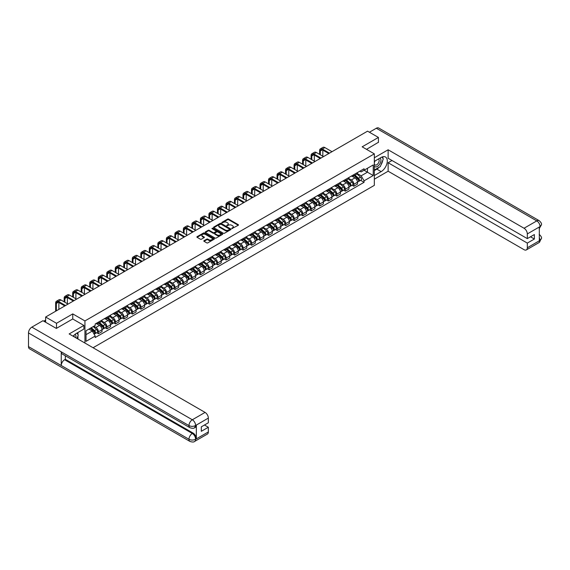 <?xml version="1.0" encoding="UTF-8"?>
<svg xmlns="http://www.w3.org/2000/svg" width="570" height="570" viewBox="0 0 570 570"><rect width="100%" height="100%" fill="white"/><g stroke="black" fill="none" stroke-linecap="round" stroke-linejoin="round"><path stroke-width="0.85" d="M231.833 228.577L238.274 225.292A0.755 0.435 0 0 0 238.274 224.673L228.627 219.101A0.755 0.435 0 0 0 227.558 219.101L221.865 222.393L221.865 222.82L223.355 222.4A2.422 1.397 0 0 1 226.782 222.4L227.587 222.863A2.422 1.397 0 0 1 228.292 223.853A2.422 1.397 0 0 1 227.587 224.844L226.846 225.699L228.335 225.271A2.422 1.397 0 0 1 231.762 225.271L232.567 225.734A2.422 1.397 0 0 1 233.28 226.725A2.422 1.397 0 0 1 232.567 227.715L231.833 228.577L231.833 228.143M204.039 240.69A0.755 0.435 0 0 0 204.039 241.31L206.746 242.877A0.755 0.435 0 0 0 207.815 242.877L214.135 239.222A0.755 0.435 0 0 0 214.135 238.602L204.495 233.037A0.755 0.435 0 0 0 203.419 233.037L197.099 236.685A0.755 0.435 0 0 0 197.099 237.305L200.369 239.193A0.755 0.435 0 0 0 201.438 239.193L204.145 237.633A0.755 0.435 0 0 0 204.145 237.013L202.521 236.08A2.023 1.168 0 0 1 201.93 235.246A2.023 1.168 0 0 1 203.184 234.17A2.023 1.168 0 0 1 205.392 234.42L211.741 238.089A2.023 1.168 0 0 1 212.332 238.916A2.023 1.168 0 0 1 211.085 239.998A2.023 1.168 0 0 1 208.877 239.742L207.815 239.129A0.755 0.435 0 0 0 206.746 239.129L204.039 240.69L204.039 241.31M84.937 320.931L72.768 313.899L56.501 323.29L45.636 317.02L367.557 131.164L378.423 137.434L362.157 146.825L374.326 153.85L84.937 320.931L84.937 343.047M223.404 233.251A0.755 0.435 0 0 0 224.48 233.251L230.8 229.603A0.755 0.435 0 0 0 230.8 228.983L221.153 223.419A0.755 0.435 0 0 0 220.084 223.419L213.764 227.067A0.755 0.435 0 0 0 213.764 227.686L223.404 233.251M212.126 228.691L212.667 228.762L212.667 228.135L222.471 233.793A0.755 0.435 0 0 1 222.471 234.412L216.144 238.061A0.755 0.435 0 0 1 215.075 238.061L205.428 232.496L205.428 231.876A0.755 0.435 0 0 0 205.428 232.496M205.428 231.876L208.136 230.316A0.755 0.435 0 0 1 209.211 230.316L213.116 232.574A0.755 0.435 0 0 0 214.192 232.574L215.987 231.534A0.755 0.435 0 0 0 215.987 230.921L211.912 228.57L212.667 228.135M93.067 347.743L374.326 185.364L374.326 153.85M56.501 323.29L56.501 328.334M45.636 317.02L45.636 322.25M378.423 142.479L378.423 137.434M353.856 174.648A3.548 2.052 60 0 1 353.122 176.244L356.727 174.163A3.548 2.052 -120 0 0 357.461 172.567M348.747 178.474L351.348 179.977A3.548 2.052 60 0 1 353.856 184.324L357.461 182.243A3.548 2.052 -120 0 0 354.953 177.897L352.374 176.408M357.461 182.243L357.461 184.167L353.856 186.248L352.132 185.25M353.122 176.244A3.548 2.052 60 0 1 351.377 176.08M353.856 184.324L353.856 186.248M345.342 179.564A3.548 2.052 60 0 1 344.608 181.16L348.213 179.08A3.548 2.052 -120 0 0 348.947 177.484M343.617 190.166L345.342 191.164L348.947 189.083L348.947 187.16A3.548 2.052 -120 0 0 346.432 182.813L343.86 181.324M344.608 181.16A3.548 2.052 60 0 1 342.862 180.996M340.233 183.39L342.834 184.894A3.548 2.052 60 0 1 345.342 189.24L345.342 191.164M336.827 184.481A3.548 2.052 60 0 1 336.093 186.077L339.699 183.996A3.548 2.052 -120 0 0 340.433 182.4M335.103 195.083L336.827 196.08L340.433 193.999L340.433 192.076A3.548 2.052 -120 0 0 337.917 187.73L335.345 186.24M336.093 186.077A3.548 2.052 60 0 1 334.348 185.913M331.719 188.307L334.319 189.81A3.548 2.052 60 0 1 336.827 194.156L336.827 196.08M328.313 189.397A3.548 2.052 60 0 1 327.579 190.993L331.184 188.912A3.548 2.052 -120 0 0 331.918 187.316M326.589 199.999L328.313 200.996L331.918 198.916L331.918 196.992A3.548 2.052 -120 0 0 329.403 192.646L326.831 191.157M327.579 190.993A3.548 2.052 60 0 1 325.833 190.829M323.204 193.223L325.805 194.726A3.548 2.052 60 0 1 328.313 199.072L328.313 200.996M319.798 194.313A3.548 2.052 60 0 1 319.065 195.909L322.67 193.829A3.548 2.052 -120 0 0 323.404 192.233M318.074 204.915L319.798 205.912L323.404 203.832L323.404 201.908A3.548 2.052 -120 0 0 320.889 197.562L318.309 196.073M319.065 195.909A3.548 2.052 60 0 1 317.319 195.745M314.69 198.139L317.291 199.635A3.548 2.052 60 0 1 319.798 203.989L319.798 205.912M311.284 199.229A3.548 2.052 60 0 1 310.55 200.825L314.148 198.745A3.548 2.052 -120 0 0 314.889 197.149M309.56 209.831L311.284 210.829L314.889 208.748L314.889 206.825A3.548 2.052 -120 0 0 312.374 202.478L309.795 200.989M310.55 200.825A3.548 2.052 60 0 1 308.805 200.661M306.176 203.055L308.776 204.552A3.548 2.052 60 0 1 311.284 208.905L311.284 210.829M302.77 204.145A3.548 2.052 60 0 1 302.036 205.742L305.634 203.661A3.548 2.052 -120 0 0 306.375 202.065M301.046 214.748L302.77 215.738L306.375 213.665L306.375 211.741A3.548 2.052 -120 0 0 303.86 207.387L301.281 205.905M302.036 205.742A3.548 2.052 60 0 1 300.29 205.578M297.661 207.972L300.262 209.468A3.548 2.052 60 0 1 302.77 213.821L302.77 215.738M294.255 209.062A3.548 2.052 60 0 1 293.522 210.658L297.12 208.577A3.548 2.052 -120 0 0 297.861 206.981M292.531 219.657L294.255 220.654L297.861 218.581L297.861 216.657A3.548 2.052 -120 0 0 295.346 212.304L292.766 210.815M293.522 210.658A3.548 2.052 60 0 1 291.769 210.494M289.14 212.881L291.747 214.384A3.548 2.052 60 0 1 294.255 218.738L294.255 220.654M285.741 213.978A3.548 2.052 60 0 1 285.007 215.574L288.605 213.493A3.548 2.052 -120 0 0 289.346 211.897M284.017 224.573L285.741 225.57L289.346 223.49L289.346 221.573A3.548 2.052 -120 0 0 286.831 217.22L284.252 215.731M285.007 215.574A3.548 2.052 60 0 1 283.254 215.41M280.625 217.797L283.233 219.3A3.548 2.052 60 0 1 285.741 223.654L285.741 225.57M277.227 218.894A3.548 2.052 60 0 1 276.493 220.483L280.091 218.41A3.548 2.052 -120 0 0 280.832 216.814M275.502 229.489L277.227 230.487L280.832 228.406L280.832 226.489A3.548 2.052 -120 0 0 278.317 222.136L275.738 220.647M276.493 220.483A3.548 2.052 60 0 1 274.74 220.326M272.111 222.713L274.719 224.217A3.548 2.052 60 0 1 277.227 228.57L277.227 230.487M268.712 223.811A3.548 2.052 60 0 1 267.978 225.399L271.577 223.326A3.548 2.052 -120 0 0 272.31 221.73M266.981 234.405L268.712 235.403L272.31 233.322L272.31 231.406A3.548 2.052 -120 0 0 269.802 227.052L267.223 225.563M267.978 225.399A3.548 2.052 60 0 1 266.226 225.243M263.596 227.63L266.204 229.133A3.548 2.052 60 0 1 268.712 233.479L268.712 235.403M260.198 228.727A3.548 2.052 60 0 1 259.464 230.316L263.062 228.235A3.548 2.052 -120 0 0 263.796 226.646M258.466 239.322L260.198 240.319L263.796 238.239L263.796 236.322A3.548 2.052 -120 0 0 261.288 231.969L258.709 230.48M259.464 230.316A3.548 2.052 60 0 1 257.711 230.159M255.082 232.546L257.683 234.049A3.548 2.052 60 0 1 260.198 238.395L260.198 240.319M251.684 233.643A3.548 2.052 60 0 1 250.95 235.232L254.548 233.151A3.548 2.052 -120 0 0 255.282 231.562M249.952 244.238L251.684 245.235L255.282 243.155L255.282 241.231A3.548 2.052 -120 0 0 252.774 236.885L250.194 235.396M250.95 235.232A3.548 2.052 60 0 1 249.197 235.075M246.568 237.462L249.168 238.965A3.548 2.052 60 0 1 251.684 243.312L251.684 245.235M243.169 238.559A3.548 2.052 60 0 1 242.435 240.148L246.033 238.068A3.548 2.052 -120 0 0 246.767 236.479M241.438 249.154L243.169 250.152L246.767 248.071L246.767 246.147A3.548 2.052 -120 0 0 244.259 241.801L241.68 240.312M242.435 240.148A3.548 2.052 60 0 1 240.683 239.991M238.053 242.378L240.654 243.882A3.548 2.052 60 0 1 243.169 248.228L243.169 250.152M234.655 243.468A3.548 2.052 60 0 1 233.921 245.064L237.519 242.984A3.548 2.052 -120 0 0 238.253 241.395M232.923 254.07L234.655 255.068L238.253 252.987L238.253 251.064A3.548 2.052 -120 0 0 235.745 246.717L233.166 245.228M233.921 245.064A3.548 2.052 60 0 1 232.168 244.908M229.539 247.294L232.14 248.798A3.548 2.052 60 0 1 234.655 253.144L234.655 255.068M226.14 248.385A3.548 2.052 60 0 1 225.399 249.981L229.005 247.9A3.548 2.052 -120 0 0 229.739 246.311M224.409 258.987L226.14 259.984L229.739 257.904L229.739 255.98A3.548 2.052 -120 0 0 227.231 251.634L224.651 250.144M225.399 249.981A3.548 2.052 60 0 1 223.654 249.824M221.025 252.211L223.625 253.714A3.548 2.052 60 0 1 226.14 258.06L226.14 259.984M217.626 253.301A3.548 2.052 60 0 1 216.885 254.897L220.49 252.816A3.548 2.052 -120 0 0 221.224 251.22M215.895 263.903L217.626 264.9L221.224 262.82L221.224 260.896A3.548 2.052 -120 0 0 218.716 256.55L216.137 255.061M216.885 254.897A3.548 2.052 60 0 1 215.139 254.74M212.51 257.127L215.111 258.63A3.548 2.052 60 0 1 217.626 262.977L217.626 264.9M209.112 258.217A3.548 2.052 60 0 1 208.371 259.813L211.976 257.733A3.548 2.052 -120 0 0 212.71 256.137M207.38 268.819L209.112 269.817L212.71 267.736L212.71 265.812A3.548 2.052 -120 0 0 210.202 261.466L207.623 259.977M208.371 259.813A3.548 2.052 60 0 1 206.625 259.656M203.996 262.043L206.596 263.547A3.548 2.052 60 0 1 209.112 267.893L209.112 269.817M200.597 263.133A3.548 2.052 60 0 1 199.856 264.729L203.462 262.649A3.548 2.052 -120 0 0 204.195 261.053M198.866 273.735L200.597 274.733L204.195 272.652L204.195 270.729A3.548 2.052 -120 0 0 201.687 266.382L199.108 264.893M199.856 264.729A3.548 2.052 60 0 1 198.111 264.573M195.482 266.959L198.082 268.463A3.548 2.052 60 0 1 200.597 272.809L200.597 274.733M192.083 268.05A3.548 2.052 60 0 1 191.342 269.646L194.947 267.565A3.548 2.052 -120 0 0 195.681 265.969M190.352 278.652L192.083 279.649L195.681 277.569L195.681 275.645A3.548 2.052 -120 0 0 193.173 271.299L190.594 269.81M191.342 269.646A3.548 2.052 60 0 1 189.596 269.482M186.967 271.876L189.568 273.379A3.548 2.052 60 0 1 192.083 277.725L192.083 279.649M183.561 272.966A3.548 2.052 60 0 1 182.828 274.562L186.433 272.481A3.548 2.052 -120 0 0 187.167 270.885M181.837 283.568L183.569 284.565L187.167 282.485L187.167 280.561A3.548 2.052 -120 0 0 184.659 276.215L182.079 274.726M182.828 274.562A3.548 2.052 60 0 1 181.082 274.398M178.453 276.792L181.053 278.295A3.548 2.052 60 0 1 183.569 282.642L183.569 284.565M175.047 277.882A3.548 2.052 60 0 1 174.313 279.478L177.918 277.398A3.548 2.052 -120 0 0 178.652 275.802M173.323 288.484L175.047 289.482L178.652 287.401L178.652 285.477A3.548 2.052 -120 0 0 176.144 281.131L173.565 279.642M174.313 279.478A3.548 2.052 60 0 1 172.567 279.314M169.938 281.708L172.539 283.212A3.548 2.052 60 0 1 175.047 287.558L175.047 289.482M166.533 282.798A3.548 2.052 60 0 1 165.799 284.394L169.404 282.314A3.548 2.052 -120 0 0 170.138 280.718M164.808 293.4L166.533 294.398L170.138 292.317L170.138 290.394A3.548 2.052 -120 0 0 167.63 286.047L165.051 284.558M165.799 284.394A3.548 2.052 60 0 1 164.053 284.231M161.424 286.625L164.025 288.128A3.548 2.052 60 0 1 166.533 292.474L166.533 294.398M158.018 287.715A3.548 2.052 60 0 1 157.284 289.311L160.89 287.23A3.548 2.052 -120 0 0 161.624 285.634M156.294 298.317L158.018 299.314L161.624 297.234L161.624 295.31A3.548 2.052 -120 0 0 159.115 290.964L156.536 289.474M157.284 289.311A3.548 2.052 60 0 1 155.539 289.147M152.91 291.541L155.51 293.037A3.548 2.052 60 0 1 158.018 297.39L158.018 299.314M149.504 292.631A3.548 2.052 60 0 1 148.77 294.227L152.375 292.146A3.548 2.052 -120 0 0 153.109 290.55M147.78 303.233L149.504 304.23L153.109 302.15L153.109 300.226A3.548 2.052 -120 0 0 150.601 295.88L148.022 294.391M148.77 294.227A3.548 2.052 60 0 1 147.024 294.063M144.395 296.457L146.996 297.953A3.548 2.052 60 0 1 149.504 302.307L149.504 304.23M140.989 297.547A3.548 2.052 60 0 1 140.256 299.143L143.861 297.063A3.548 2.052 -120 0 0 144.595 295.467M139.265 308.149L140.989 309.147L144.595 307.066L144.595 305.142A3.548 2.052 -120 0 0 142.087 300.789L139.508 299.307M140.256 299.143A3.548 2.052 60 0 1 138.51 298.979M135.881 301.373L138.482 302.87A3.548 2.052 60 0 1 140.989 307.223L140.989 309.147M132.475 302.463A3.548 2.052 60 0 1 131.741 304.059L135.347 301.979A3.548 2.052 -120 0 0 136.08 300.383M130.751 313.065L132.475 314.056L136.08 311.982L136.08 310.059A3.548 2.052 -120 0 0 133.565 305.705L130.993 304.223M131.741 304.059A3.548 2.052 60 0 1 129.996 303.895M127.367 306.29L129.967 307.786A3.548 2.052 60 0 1 132.475 312.139L132.475 314.056M123.961 307.38A3.548 2.052 60 0 1 123.227 308.976L126.832 306.895A3.548 2.052 -120 0 0 127.566 305.299M122.237 317.974L123.961 318.972L127.566 316.899L127.566 314.975A3.548 2.052 -120 0 0 125.051 310.621L122.479 309.132M123.227 308.976A3.548 2.052 60 0 1 121.481 308.812M118.852 311.199L121.453 312.702A3.548 2.052 60 0 1 123.961 317.055L123.961 318.972M115.446 312.296A3.548 2.052 60 0 1 114.713 313.885L118.318 311.811A3.548 2.052 -120 0 0 119.052 310.215M113.722 322.891L115.446 323.888L119.052 321.808L119.052 319.891A3.548 2.052 -120 0 0 116.537 315.538L113.964 314.049M114.713 313.885A3.548 2.052 60 0 1 112.967 313.728M110.338 316.115L112.938 317.618A3.548 2.052 60 0 1 115.446 321.972L115.446 323.888M106.932 317.212A3.548 2.052 60 0 1 106.198 318.801L109.803 316.728A3.548 2.052 -120 0 0 110.537 315.132M105.208 327.807L106.932 328.805L110.537 326.724L110.537 324.807A3.548 2.052 -120 0 0 108.022 320.454L105.443 318.965M106.198 318.801A3.548 2.052 60 0 1 104.453 318.644M101.823 321.031L104.424 322.535A3.548 2.052 60 0 1 106.932 326.888L106.932 328.805M98.418 322.128A3.548 2.052 60 0 1 97.684 323.717L101.282 321.637A3.548 2.052 -120 0 0 102.023 320.048M96.693 332.723L98.418 333.721L102.023 331.64L102.023 329.724A3.548 2.052 -120 0 0 99.508 325.37L96.928 323.881M97.684 323.717A3.548 2.052 60 0 1 95.938 323.56M93.836 326.254L95.91 327.451A3.548 2.052 60 0 1 98.418 331.797L98.418 333.721M359.891 171.164L361.173 171.905L373.236 164.944L367.451 168.285L367.451 172.19L361.173 175.816L357.262 173.558M86.027 334.668L92.304 331.042L95.197 336.058L86.027 341.352L86.027 330.764L95.197 325.463L95.197 323.988L364.066 168.756L364.066 170.238L373.236 175.532L364.066 180.825L361.173 175.816M373.236 164.944L373.236 175.532M95.197 336.058L95.197 337.533L364.066 182.307L364.066 180.825M72.768 313.899L72.768 319.008M92.304 331.042L88.92 329.089M360.646 180.334L364.066 182.307M232.04 228.648L232.567 228.349A2.422 1.397 0 0 0 233.28 227.359L233.28 226.725M228.292 223.853L228.292 224.48A2.422 1.397 0 0 1 227.587 225.471L227.06 225.777M238.274 224.673L238.274 225.292L228.627 219.735A0.755 0.435 0 0 0 227.558 219.735L222.079 222.898M230.786 229.61L221.153 224.046A0.755 0.435 0 0 0 220.084 224.046L213.771 227.694M229.461 229.511L229.461 229.076L220.996 224.188L219.464 224.637A2.422 1.397 0 0 0 218.759 225.627A2.422 1.397 0 0 0 219.464 226.618L225.257 229.959A2.422 1.397 0 0 0 228.684 229.959L229.461 229.511L229.461 230.145L229.461 229.71M218.759 225.627L218.759 226.262A2.422 1.397 0 0 0 219.464 227.252L219.464 226.618M229.461 230.145L228.684 230.594A2.422 1.397 0 0 1 225.257 230.594L219.464 227.252M205.442 232.503L208.136 230.943L208.136 230.316M216.208 231.228L216.208 231.862A0.755 0.435 0 0 1 215.987 232.168L214.192 233.201A0.755 0.435 0 0 1 213.116 233.201L209.211 230.943A0.755 0.435 0 0 0 208.136 230.943M212.667 228.762L222.457 234.42M217.177 234.918A2.023 1.168 0 0 0 219.386 235.168A2.023 1.168 0 0 0 220.64 234.092A2.023 1.168 0 0 0 220.041 233.258L217.804 231.969A0.755 0.435 0 0 0 216.735 231.969L214.94 233.009A0.755 0.435 0 0 0 214.94 233.622L217.177 234.918L217.177 235.545A2.023 1.168 0 0 0 219.386 235.802A2.023 1.168 0 0 0 220.64 234.719L220.64 234.092M214.719 233.315L214.719 233.949A0.755 0.435 0 0 0 214.94 234.256L214.94 233.622M217.177 235.545L214.94 234.256M212.332 238.916L212.332 239.542A2.023 1.168 0 0 1 211.085 240.626A2.023 1.168 0 0 1 208.877 240.369L207.815 239.763A0.755 0.435 0 0 0 206.746 239.763L204.046 241.317M201.93 235.246L201.93 235.88A2.023 1.168 0 0 0 202.521 236.707L202.521 236.08M204.138 237.64L202.521 236.707M214.135 238.602L214.135 239.222L204.495 233.664A0.755 0.435 0 0 0 203.419 233.664L197.113 237.312L197.099 236.685M354.105 175.674L357.575 178.773A1.931 1.112 60 0 1 358.181 181.759L357.461 182.172M354.198 175.76L355.83 176.7M354.454 175.475L358.316 178.923A0.926 0.534 60 0 1 358.608 180.355A0.926 0.534 60 0 1 358.523 180.384M355.032 175.14L358.502 178.239A1.931 1.112 60 0 1 359.107 181.224A1.931 1.112 60 0 1 358.523 181.281M356.97 173.978L360.468 177.099A1.931 1.112 60 0 1 361.074 180.084L359.107 181.224M320.319 154.784L320.319 151.029A2.893 1.674 60 0 1 320.917 149.703A2.893 1.674 60 0 1 322.363 149.846L328.776 153.551M331.996 151.691L324.879 147.58A3.897 2.252 -120 0 0 322.926 147.388L320.418 148.834A3.897 2.252 -120 0 0 319.606 150.623L319.606 154.37M329.488 153.145L322.363 149.026A3.897 2.252 -120 0 0 320.418 148.834M319.606 158.09L319.606 158.845M322.827 156.23L322.827 150.117M345.591 180.59L349.061 183.69A1.931 1.112 60 0 1 349.666 186.675L348.947 187.088M345.684 180.676L347.315 181.616M345.94 180.391L349.802 183.832A0.926 0.534 60 0 1 350.094 185.264A0.926 0.534 60 0 1 350.009 185.3M346.517 180.056L349.987 183.155A1.931 1.112 60 0 1 350.593 186.134A1.931 1.112 60 0 1 350.009 186.198M348.455 178.895L351.954 182.015A1.931 1.112 60 0 1 352.559 185.001L350.593 186.134M337.077 185.507L340.546 188.606A1.931 1.112 60 0 1 341.152 191.591L340.433 192.005M337.169 185.592L338.801 186.533M337.426 185.307L341.288 188.748A0.926 0.534 60 0 1 341.58 190.181A0.926 0.534 60 0 1 341.494 190.216M338.003 184.972L341.473 188.071A1.931 1.112 60 0 1 342.078 191.05A1.931 1.112 60 0 1 341.494 191.114M339.941 183.811L343.439 186.932A1.931 1.112 60 0 1 344.045 189.917L342.078 191.05M379.242 167.181A8.685 5.016 120 0 1 376.834 169.133L381.152 171.627A8.685 5.016 120 0 0 386.823 163.975A8.685 5.016 120 0 0 385.491 157.014A8.685 5.016 120 0 0 381.152 157.441L374.326 161.381M381.152 171.627L374.326 175.56M374.326 179.187L388.134 171.214L388.134 162.735L527.314 243.091L527.314 247.786L540.139 240.319L539.327 240.697L539.327 227.145L540.061 226.568L527.314 233.921A4.631 2.672 -120 0 0 524.044 228.249L536.783 220.896L376.321 128.25L369.417 132.233M392.01 160.498L388.134 162.735M530.485 236.792L534.361 239.03L534.361 234.555L527.314 238.616L388.134 158.261L388.134 149.789L524.044 228.249M374.326 157.762L388.134 149.789M388.134 171.214L524.044 249.681A4.631 2.672 -120 0 0 526.359 249.909A4.631 2.672 -120 0 0 527.314 247.786M376.321 128.25A4.745 2.743 -60 0 1 378.694 128.015L539.163 220.661A4.745 2.743 -60 0 0 536.783 220.896A4.631 2.672 60 0 1 540.061 226.568M527.314 238.616L527.314 233.921M534.361 239.03L527.314 243.091M378.423 142.286L366.524 149.347M380.967 164.908A8.685 5.016 120 0 0 382.833 160.092M382.976 158.531A8.685 5.016 120 0 0 382.762 156.764M376.834 169.133L374.326 170.587M539.327 237.462L540.061 240.276M539.163 234.37C541.023 236.044 541.806 237.384 541.5 238.381L540.146 240.319M539.163 220.661C541.023 222.321 541.799 223.668 541.5 224.708L540.146 226.611M189.953 427.721A4.745 2.743 -60 0 1 188.969 425.583C191.157 426.631 193.337 426.624 195.517 425.555L194.641 427.714C193.864 428.505 192.304 428.505 189.953 427.721L62.23 353.984A4.745 2.743 -60 0 1 61.246 351.84L28.5 332.937A4.745 2.743 -60 0 1 31.856 327.123L42.964 320.711L56.337 328.427L72.711 318.972L83.897 325.434L83.897 329.061L76.152 333.536A8.685 5.016 120 0 0 73.11 336.222M83.897 325.434L69.162 333.942L205.072 412.409A4.631 2.672 60 0 1 208.342 418.081L208.342 422.776L201.303 426.845L201.303 431.319L208.342 427.251L208.342 431.946A4.631 2.672 60 0 1 207.387 434.069L194.641 441.422A4.631 2.672 -120 0 0 195.603 439.306L208.342 431.946M77.762 338.908L79.586 339.962M77.948 338.794L77.948 335.887M77.948 334.583L77.948 332.495M194.641 441.422C193.9 442.206 192.339 442.213 189.953 441.429L29.483 348.783A4.745 2.743 -60 0 1 28.5 346.61L61.246 365.52A4.745 2.743 -60 0 1 64.602 359.734L192.325 433.478L193.059 433.05A4.631 2.672 60 0 1 196.337 438.722L196.337 425.17A4.631 2.672 60 0 1 195.375 427.293L194.641 427.714M28.5 332.937L28.5 346.61M31.856 327.123L192.325 419.769A4.745 2.743 -60 0 0 188.969 425.583L61.246 351.84L61.246 365.52L188.969 439.256C191.149 440.311 193.33 440.311 195.517 439.256L195.603 439.306M208.342 427.251L204.466 425.013M65.343 355.78L65.343 359.314L193.059 433.05M65.343 359.314L64.602 359.734M374.326 166.205A5.016 2.9 120 0 0 378.316 165.77A5.016 2.9 120 0 0 380.931 160.312A5.016 2.9 120 0 0 380.019 158.097M374.747 161.139A5.016 2.9 120 0 0 374.326 162.044M374.326 163.725A3.434 1.981 120 0 0 375.017 164.958A3.434 1.981 120 0 0 377.668 164.039A3.434 1.981 120 0 0 379.164 160.583A3.434 1.981 120 0 0 378.452 159.009A3.434 1.981 120 0 0 378.444 159.009M375.031 160.975A3.434 1.981 120 0 0 374.326 163.034M381.936 157.049L383.275 158.959L380.332 166.554L374.433 169.953M75.76 337.754A5.016 2.9 120 0 0 75.931 336.4A5.016 2.9 120 0 0 75.098 334.248M74.164 336.827A3.434 1.981 120 0 0 74.164 336.678A3.434 1.981 120 0 0 73.808 335.416M76.907 333.094L78.275 335.046L76.957 338.445M311.804 159.7L311.804 155.945A2.893 1.674 60 0 1 312.403 154.62A2.893 1.674 60 0 1 313.849 154.762L320.262 158.467M323.482 156.608L316.364 152.496A3.897 2.252 -120 0 0 314.412 152.304L311.904 153.75A3.897 2.252 -120 0 0 311.092 155.539L311.092 159.287M320.974 158.061L313.849 153.943A3.897 2.252 -120 0 0 311.904 153.75M311.092 163.006L311.092 163.761M314.312 161.146L314.312 155.033M303.29 164.616L303.29 160.861A2.893 1.674 60 0 1 303.888 159.536A2.893 1.674 60 0 1 305.335 159.678L311.747 163.383M314.968 161.524L307.843 157.413A3.897 2.252 -120 0 0 305.898 157.22L303.39 158.667A3.897 2.252 -120 0 0 302.577 160.455L302.577 164.203M312.46 162.977L305.335 158.859A3.897 2.252 -120 0 0 303.39 158.667M302.577 167.922L302.577 168.677M305.798 166.062L305.798 159.949M328.562 190.423L332.032 193.522A1.931 1.112 60 0 1 332.638 196.508L331.918 196.921M328.655 190.508L330.286 191.449M328.911 190.223L332.773 193.665A0.926 0.534 60 0 1 333.065 195.097A0.926 0.534 60 0 1 332.98 195.132M329.488 189.888L332.958 192.988A1.931 1.112 60 0 1 333.564 195.966A1.931 1.112 60 0 1 332.98 196.03M331.419 188.727L334.925 191.848A1.931 1.112 60 0 1 335.531 194.833L333.564 195.966M320.048 195.339L323.518 198.438A1.931 1.112 60 0 1 324.123 201.417L323.404 201.837M320.141 195.424L321.772 196.365M320.397 195.139L324.259 198.581A0.926 0.534 60 0 1 324.544 200.013A0.926 0.534 60 0 1 324.465 200.049M320.974 194.805L324.444 197.904A1.931 1.112 60 0 1 325.05 200.882A1.931 1.112 60 0 1 324.465 200.946M322.905 193.643L326.411 196.764A1.931 1.112 60 0 1 327.016 199.749L325.05 200.882M311.534 200.255L315.003 203.355A1.931 1.112 60 0 1 315.609 206.333L314.889 206.753M311.626 200.341L313.258 201.281M311.883 200.056L315.744 203.497A0.926 0.534 60 0 1 316.029 204.929A0.926 0.534 60 0 1 315.951 204.965M312.46 199.721L315.93 202.813A1.931 1.112 60 0 1 316.535 205.798A1.931 1.112 60 0 1 315.951 205.863M314.391 198.56L317.896 201.68A1.931 1.112 60 0 1 318.502 204.666L316.535 205.798M294.776 169.525L294.776 165.777A2.893 1.674 60 0 1 295.374 164.452A2.893 1.674 60 0 1 296.82 164.595L303.233 168.3M306.453 166.44L299.328 162.329A3.897 2.252 -120 0 0 297.383 162.137L294.875 163.583A3.897 2.252 -120 0 0 294.063 165.371L294.063 169.119M303.945 167.893L296.82 163.775A3.897 2.252 -120 0 0 294.875 163.583M294.063 172.838L294.063 173.594M297.284 170.979L297.284 164.865M286.261 174.441L286.261 170.694A2.893 1.674 60 0 1 286.86 169.368A2.893 1.674 60 0 1 288.306 169.511L294.719 173.216M297.939 171.356L290.814 167.245A3.897 2.252 -120 0 0 288.869 167.053L286.354 168.499A3.897 2.252 -120 0 0 285.549 170.287L285.549 174.035M295.431 172.803L288.306 168.691A3.897 2.252 -120 0 0 286.354 168.499M285.549 177.755L285.549 178.51M288.769 175.895L288.769 169.782M277.747 179.358L277.747 175.61A2.893 1.674 60 0 1 278.345 174.285A2.893 1.674 60 0 1 279.792 174.427L286.204 178.132M289.425 176.273L282.3 172.161A3.897 2.252 -120 0 0 280.355 171.969L277.839 173.415A3.897 2.252 -120 0 0 277.034 175.204L277.034 178.952M286.917 177.719L279.792 173.608A3.897 2.252 -120 0 0 277.839 173.415M277.034 182.671L277.034 183.426M280.255 180.811L280.255 174.698M303.019 205.171L306.489 208.271A1.931 1.112 60 0 1 307.095 211.249L306.375 211.669M303.112 205.257L304.743 206.197M303.368 204.972L307.23 208.413A0.926 0.534 60 0 1 307.515 209.845A0.926 0.534 60 0 1 307.437 209.881M303.945 204.637L307.415 207.729A1.931 1.112 60 0 1 308.021 210.715A1.931 1.112 60 0 1 307.437 210.779M305.876 203.476L309.382 206.596A1.931 1.112 60 0 1 309.987 209.582L308.021 210.715M269.232 184.274L269.232 180.526A2.893 1.674 60 0 1 269.831 179.201A2.893 1.674 60 0 1 271.277 179.343L277.69 183.048M280.91 181.189L273.785 177.078A3.897 2.252 -120 0 0 271.84 176.885L269.325 178.332A3.897 2.252 -120 0 0 268.52 180.12L268.52 183.868M278.402 182.635L271.277 178.524A3.897 2.252 -120 0 0 269.325 178.332M268.52 187.587L268.52 188.342M271.74 185.727L271.74 179.614M294.505 210.088L297.975 213.187A1.931 1.112 60 0 1 298.58 216.165L297.861 216.586M294.59 210.173L296.229 211.114M294.854 209.888L298.716 213.33A0.926 0.534 60 0 1 299.001 214.762A0.926 0.534 60 0 1 298.922 214.797M295.431 209.553L298.901 212.646A1.931 1.112 60 0 1 299.507 215.631A1.931 1.112 60 0 1 298.922 215.695M297.362 208.392L300.867 211.513A1.931 1.112 60 0 1 301.473 214.498L299.507 215.631M260.718 189.19L260.718 185.442A2.893 1.674 60 0 1 261.317 184.117A2.893 1.674 60 0 1 262.763 184.26L269.175 187.965M272.396 186.105L265.271 181.994A3.897 2.252 -120 0 0 263.326 181.802L260.811 183.248A3.897 2.252 -120 0 0 260.006 185.029L260.006 188.784M269.888 187.551L262.763 183.44A3.897 2.252 -120 0 0 260.811 183.248M260.006 192.503L260.006 193.259M263.226 190.644L263.226 184.53M285.99 215.004L289.46 218.096A1.931 1.112 60 0 1 290.066 221.082L289.339 221.502M286.076 215.082L287.715 216.03M286.339 214.805L290.201 218.246A0.926 0.534 60 0 1 290.486 219.678A0.926 0.534 60 0 1 290.401 219.714M286.917 214.47L290.387 217.562A1.931 1.112 60 0 1 290.992 220.547A1.931 1.112 60 0 1 290.408 220.611M288.847 213.308L292.353 216.429A1.931 1.112 60 0 1 292.959 219.414L290.992 220.547M252.204 194.106L252.204 190.359A2.893 1.674 60 0 1 252.802 189.033A2.893 1.674 60 0 1 254.248 189.176L260.661 192.881M263.882 191.021L256.757 186.91A3.897 2.252 -120 0 0 254.811 186.718L252.296 188.164A3.897 2.252 -120 0 0 251.491 189.945L251.491 193.7M261.373 192.468L254.248 188.357A3.897 2.252 -120 0 0 252.296 188.164M251.491 197.419L251.491 198.175M254.712 195.56L254.712 189.447M277.469 219.92L280.939 223.013A1.931 1.112 60 0 1 281.544 225.998L280.825 226.418M277.562 219.999L279.2 220.946M277.825 219.721L281.68 223.162A0.926 0.534 60 0 1 281.972 224.594A0.926 0.534 60 0 1 281.886 224.63M278.402 219.386L281.872 222.478A1.931 1.112 60 0 1 282.478 225.464A1.931 1.112 60 0 1 281.894 225.528M280.333 218.224L283.832 221.345A1.931 1.112 60 0 1 284.437 224.331L282.478 225.464M243.689 199.023L243.689 195.275A2.893 1.674 60 0 1 244.288 193.95A2.893 1.674 60 0 1 245.734 194.092L252.147 197.797M255.367 195.938L248.242 191.826A3.897 2.252 -120 0 0 246.297 191.627L243.782 193.08A3.897 2.252 -120 0 0 242.977 194.862L242.977 198.617M252.859 197.384L245.734 193.273A3.897 2.252 -120 0 0 243.782 193.08M242.977 202.336L242.977 203.091M246.197 200.476L246.197 194.363M268.954 224.837L272.424 227.929A1.931 1.112 60 0 1 273.03 230.914L272.31 231.335M269.047 224.915L270.686 225.863M269.311 224.637L273.165 228.078A0.926 0.534 60 0 1 273.458 229.511A0.926 0.534 60 0 1 273.372 229.546M269.888 224.302L273.358 227.394A1.931 1.112 60 0 1 273.963 230.38A1.931 1.112 60 0 1 273.379 230.444M271.819 223.141L275.317 226.262A1.931 1.112 60 0 1 275.923 229.247L273.963 230.38M260.44 229.753L263.91 232.845A1.931 1.112 60 0 1 264.516 235.83L263.796 236.244M260.533 229.831L262.171 230.779M260.796 229.546L264.651 232.995A0.926 0.534 60 0 1 264.943 234.427A0.926 0.534 60 0 1 264.858 234.462M261.373 229.218L264.843 232.311A1.931 1.112 60 0 1 265.449 235.296A1.931 1.112 60 0 1 264.865 235.36M263.304 228.057L266.803 231.178A1.931 1.112 60 0 1 267.408 234.163L265.449 235.296M251.926 234.669L255.396 237.761A1.931 1.112 60 0 1 256.001 240.747L255.282 241.16M252.018 234.747L253.65 235.695M252.282 234.462L256.137 237.911A0.926 0.534 60 0 1 256.429 239.343A0.926 0.534 60 0 1 256.343 239.379M252.859 234.135L256.329 237.227A1.931 1.112 60 0 1 256.935 240.212A1.931 1.112 60 0 1 256.35 240.276M254.79 232.973L258.288 236.094A1.931 1.112 60 0 1 258.894 239.079L256.935 240.212M243.411 239.585L246.881 242.678A1.931 1.112 60 0 1 247.487 245.663L246.767 246.076M243.504 239.664L245.136 240.611M243.761 239.379L247.622 242.827A0.926 0.534 60 0 1 247.914 244.259A0.926 0.534 60 0 1 247.829 244.295M244.345 239.051L247.815 242.143A1.931 1.112 60 0 1 248.42 245.129A1.931 1.112 60 0 1 247.836 245.193M246.276 237.889L249.774 241.01A1.931 1.112 60 0 1 250.38 243.996L248.42 245.129M234.897 244.502L238.367 247.594A1.931 1.112 60 0 1 238.972 250.579L238.253 250.992M234.99 244.58L236.621 245.528M235.246 244.295L239.108 247.743A0.926 0.534 60 0 1 239.4 249.176A0.926 0.534 60 0 1 239.315 249.211M235.83 243.96L239.293 247.059A1.931 1.112 60 0 1 239.906 250.045A1.931 1.112 60 0 1 239.322 250.109M237.761 242.799L241.26 245.927A1.931 1.112 60 0 1 241.865 248.912L239.906 250.045M226.383 249.418L229.853 252.51A1.931 1.112 60 0 1 230.458 255.495L229.739 255.909M226.475 249.496L228.107 250.437M226.732 249.211L230.594 252.66A0.926 0.534 60 0 1 230.886 254.092A0.926 0.534 60 0 1 230.8 254.12M227.309 248.876L230.779 251.976A1.931 1.112 60 0 1 231.384 254.961A1.931 1.112 60 0 1 230.807 255.018M229.247 247.715L232.745 250.843A1.931 1.112 60 0 1 233.351 253.828L231.384 254.961M235.175 203.939L235.175 200.191A2.893 1.674 60 0 1 235.773 198.866A2.893 1.674 60 0 1 237.22 199.008L243.632 202.713M246.853 200.854L239.728 196.743A3.897 2.252 -120 0 0 237.783 196.543L235.268 197.997A3.897 2.252 -120 0 0 234.462 199.778L234.462 203.533M244.338 202.3L237.22 198.189A3.897 2.252 -120 0 0 235.268 197.997M234.462 207.252L234.462 208.007M237.683 205.392L237.683 199.279M226.653 208.855L226.653 205.107A2.893 1.674 60 0 1 227.259 203.782A2.893 1.674 60 0 1 228.705 203.925L235.118 207.63M238.338 205.77L231.213 201.652A3.897 2.252 -120 0 0 229.268 201.459L226.753 202.913A3.897 2.252 -120 0 0 225.948 204.694L225.948 208.449M235.823 207.216L228.705 203.105A3.897 2.252 -120 0 0 226.753 202.913M225.948 212.161L225.948 212.923M229.168 210.309L229.168 204.195M218.139 213.771L218.139 210.024A2.893 1.674 60 0 1 218.745 208.698A2.893 1.674 60 0 1 220.191 208.841L226.604 212.546M229.824 210.686L222.699 206.568A3.897 2.252 -120 0 0 220.754 206.376L218.239 207.829A3.897 2.252 -120 0 0 217.434 209.61L217.434 213.365M227.309 212.133L220.191 208.022A3.897 2.252 -120 0 0 218.239 207.829M217.434 217.077L217.434 217.84M220.654 215.218L220.654 209.105M209.625 218.688L209.625 214.94A2.893 1.674 60 0 1 210.23 213.615A2.893 1.674 60 0 1 211.677 213.757L218.089 217.455M221.31 215.603L214.185 211.484A3.897 2.252 -120 0 0 212.239 211.292L209.724 212.745A3.897 2.252 -120 0 0 208.919 214.527L208.919 218.274M218.794 217.049L211.677 212.938A3.897 2.252 -120 0 0 209.724 212.745M208.919 221.994L208.919 222.756M212.14 220.134L212.14 214.021M201.11 223.604L201.11 219.856A2.893 1.674 60 0 1 201.716 218.531A2.893 1.674 60 0 1 203.162 218.673L209.575 222.371M212.795 220.519L205.67 216.401A3.897 2.252 -120 0 0 203.718 216.208L201.21 217.662A3.897 2.252 -120 0 0 200.405 219.443L200.405 223.191M210.28 221.965L203.162 217.854A3.897 2.252 -120 0 0 201.21 217.662M200.405 226.91L200.405 227.665M203.625 225.05L203.625 218.937M192.596 228.52L192.596 224.772A2.893 1.674 60 0 1 193.194 223.447A2.893 1.674 60 0 1 194.648 223.59L201.06 227.287M204.281 225.428L197.156 221.317A3.897 2.252 -120 0 0 195.204 221.124L192.696 222.578A3.897 2.252 -120 0 0 191.891 224.359L191.891 228.107M201.766 226.881L194.648 222.77A3.897 2.252 -120 0 0 192.696 222.578M191.891 231.826L191.891 232.581M195.111 229.966L195.111 223.853M217.868 254.334L221.338 257.426A1.931 1.112 60 0 1 221.944 260.412L221.224 260.825M217.961 254.412L219.593 255.353M218.217 254.127L222.079 257.576A0.926 0.534 60 0 1 222.371 259.008A0.926 0.534 60 0 1 222.286 259.036M218.794 253.792L222.264 256.892A1.931 1.112 60 0 1 222.87 259.877A1.931 1.112 60 0 1 222.293 259.934M220.733 252.631L224.231 255.759A1.931 1.112 60 0 1 224.837 258.737L222.87 259.877M184.082 233.436L184.082 229.689A2.893 1.674 60 0 1 184.68 228.363A2.893 1.674 60 0 1 186.134 228.506L192.546 232.204M195.767 230.344L188.642 226.233A3.897 2.252 -120 0 0 186.689 226.041L184.181 227.494A3.897 2.252 -120 0 0 183.376 229.275L183.376 233.023M193.251 231.798L186.134 227.686A3.897 2.252 -120 0 0 184.181 227.494M183.376 236.742L183.376 237.498M186.597 234.883L186.597 228.769M209.354 259.25L212.824 262.342A1.931 1.112 60 0 1 213.429 265.328L212.71 265.741M209.446 259.329L211.078 260.269M209.703 259.044L213.565 262.492A0.926 0.534 60 0 1 213.857 263.924A0.926 0.534 60 0 1 213.771 263.953M210.28 258.709L213.75 261.808A1.931 1.112 60 0 1 214.356 264.793A1.931 1.112 60 0 1 213.779 264.851M212.218 257.547L215.716 260.675A1.931 1.112 60 0 1 216.322 263.654L214.356 264.793M175.567 238.353L175.567 234.598A2.893 1.674 60 0 1 176.166 233.28A2.893 1.674 60 0 1 177.619 233.422L184.032 237.12M187.252 235.26L180.127 231.149A3.897 2.252 -120 0 0 178.175 230.957L175.667 232.41A3.897 2.252 -120 0 0 174.862 234.192L174.862 237.939M184.737 236.714L177.619 232.603A3.897 2.252 -120 0 0 175.667 232.41M174.862 241.659L174.862 242.414M178.082 239.799L178.082 233.686M200.84 264.159L204.309 267.259A1.931 1.112 60 0 1 204.915 270.244L204.195 270.657M200.932 264.245L202.564 265.185M201.189 263.96L205.05 267.408A0.926 0.534 60 0 1 205.343 268.841A0.926 0.534 60 0 1 205.257 268.869M201.766 263.625L205.236 266.724A1.931 1.112 60 0 1 205.841 269.71A1.931 1.112 60 0 1 205.264 269.767M203.704 262.464L207.202 265.591A1.931 1.112 60 0 1 207.808 268.57L205.841 269.71M167.053 243.269L167.053 239.514A2.893 1.674 60 0 1 167.651 238.189A2.893 1.674 60 0 1 169.098 238.338L175.517 242.036M178.738 240.177L171.613 236.066A3.897 2.252 -120 0 0 169.661 235.873L167.153 237.32A3.897 2.252 -120 0 0 166.347 239.108L166.347 242.856M176.223 241.63L169.098 237.519A3.897 2.252 -120 0 0 167.153 237.32M166.347 246.575L166.347 247.33M169.568 244.715L169.568 238.602M192.325 269.076L195.795 272.175A1.931 1.112 60 0 1 196.401 275.16L195.681 275.574M192.418 269.161L194.049 270.102M192.674 268.876L196.536 272.325A0.926 0.534 60 0 1 196.828 273.757A0.926 0.534 60 0 1 196.743 273.785M193.251 268.541L196.721 271.641A1.931 1.112 60 0 1 197.327 274.626A1.931 1.112 60 0 1 196.75 274.683M195.189 267.38L198.688 270.508A1.931 1.112 60 0 1 199.293 273.486L197.327 274.626M158.538 248.185L158.538 244.43A2.893 1.674 60 0 1 159.137 243.105A2.893 1.674 60 0 1 160.583 243.255L167.003 246.953M170.216 245.093L163.098 240.982A3.897 2.252 -120 0 0 161.146 240.789L158.638 242.236A3.897 2.252 -120 0 0 157.833 244.024L157.833 247.772M167.708 246.546L160.583 242.435A3.897 2.252 -120 0 0 158.638 242.236M157.833 251.491L157.833 252.246M161.053 249.632L161.053 243.518M183.811 273.992L187.281 277.091A1.931 1.112 60 0 1 187.886 280.077L187.167 280.49M183.903 274.077L185.535 275.018M184.16 273.792L188.022 277.241A0.926 0.534 60 0 1 188.314 278.673A0.926 0.534 60 0 1 188.228 278.702M184.737 273.458L188.207 276.557A1.931 1.112 60 0 1 188.812 279.542A1.931 1.112 60 0 1 188.228 279.599M186.675 272.296L190.173 275.417A1.931 1.112 60 0 1 190.779 278.402L188.812 279.542M150.024 253.101L150.024 249.346A2.893 1.674 60 0 1 150.623 248.021A2.893 1.674 60 0 1 152.069 248.164L158.481 251.869M161.702 250.009L154.584 245.898A3.897 2.252 -120 0 0 152.632 245.706L150.124 247.152A3.897 2.252 -120 0 0 149.319 248.94L149.319 252.688M159.194 251.463L152.069 247.344A3.897 2.252 -120 0 0 150.124 247.152M149.319 256.407L149.319 257.163M152.539 254.548L152.539 248.435M175.296 278.908L178.766 282.007A1.931 1.112 60 0 1 179.372 284.993L178.652 285.406M175.389 278.994L177.021 279.934M175.646 278.709L179.507 282.15A0.926 0.534 60 0 1 179.799 283.582A0.926 0.534 60 0 1 179.714 283.618M176.223 278.374L179.692 281.473A1.931 1.112 60 0 1 180.298 284.451A1.931 1.112 60 0 1 179.714 284.516M178.161 277.212L181.659 280.333A1.931 1.112 60 0 1 182.265 283.318L180.298 284.451M141.51 258.018L141.51 254.263A2.893 1.674 60 0 1 142.108 252.938A2.893 1.674 60 0 1 143.554 253.08L149.967 256.785M153.188 254.925L146.07 250.814A3.897 2.252 -120 0 0 144.117 250.622L141.609 252.068A3.897 2.252 -120 0 0 140.797 253.857L140.797 257.604M150.679 256.379L143.554 252.261A3.897 2.252 -120 0 0 141.609 252.068M140.797 261.324L140.797 262.079M144.018 259.464L144.018 253.351M166.782 283.824L170.252 286.924A1.931 1.112 60 0 1 170.858 289.909L170.138 290.322M166.875 283.91L168.506 284.85M167.131 283.625L170.993 287.066A0.926 0.534 60 0 1 171.285 288.498A0.926 0.534 60 0 1 171.2 288.534M167.708 283.29L171.178 286.389A1.931 1.112 60 0 1 171.784 289.368A1.931 1.112 60 0 1 171.2 289.432M169.646 282.129L173.145 285.249A1.931 1.112 60 0 1 173.75 288.235L171.784 289.368M132.995 262.934L132.995 259.179A2.893 1.674 60 0 1 133.594 257.854A2.893 1.674 60 0 1 135.04 257.996L141.453 261.701M144.673 259.842L137.555 255.731A3.897 2.252 -120 0 0 135.603 255.538L133.095 256.985A3.897 2.252 -120 0 0 132.283 258.773L132.283 262.521M142.165 261.295L135.04 257.177A3.897 2.252 -120 0 0 133.095 256.985M132.283 266.24L132.283 266.995M135.503 264.38L135.503 258.267M158.268 288.741L161.738 291.84A1.931 1.112 60 0 1 162.343 294.825L161.624 295.239M158.36 288.826L159.992 289.767M158.617 288.541L162.478 291.983A0.926 0.534 60 0 1 162.771 293.415A0.926 0.534 60 0 1 162.685 293.45M159.194 288.206L162.664 291.306A1.931 1.112 60 0 1 163.269 294.284A1.931 1.112 60 0 1 162.685 294.348M161.132 287.045L164.63 290.166A1.931 1.112 60 0 1 165.236 293.151L163.269 294.284M124.481 267.843L124.481 264.095A2.893 1.674 60 0 1 125.079 262.77A2.893 1.674 60 0 1 126.526 262.913L132.938 266.618M136.159 264.758L129.041 260.647A3.897 2.252 -120 0 0 127.089 260.454L124.581 261.901A3.897 2.252 -120 0 0 123.768 263.689L123.768 267.437M133.651 266.204L126.526 262.093A3.897 2.252 -120 0 0 124.581 261.901M123.768 271.156L123.768 271.911M126.989 269.296L126.989 263.183M149.753 293.657L153.223 296.756A1.931 1.112 60 0 1 153.829 299.735L153.109 300.155M149.846 293.742L151.477 294.683M150.102 293.457L153.964 296.899A0.926 0.534 60 0 1 154.256 298.331A0.926 0.534 60 0 1 154.171 298.367M150.679 293.123L154.149 296.215A1.931 1.112 60 0 1 154.755 299.2A1.931 1.112 60 0 1 154.171 299.264M152.618 291.961L156.116 295.082A1.931 1.112 60 0 1 156.722 298.067L154.755 299.2M115.966 272.759L115.966 269.012A2.893 1.674 60 0 1 116.565 267.686A2.893 1.674 60 0 1 118.011 267.829L124.424 271.534M127.644 269.674L120.526 265.563A3.897 2.252 -120 0 0 118.574 265.371L116.066 266.817A3.897 2.252 -120 0 0 115.254 268.605L115.254 272.353M125.136 271.12L118.011 267.009A3.897 2.252 -120 0 0 116.066 266.817M115.254 276.072L115.254 276.828M118.475 274.213L118.475 268.099M141.239 298.573L144.709 301.673A1.931 1.112 60 0 1 145.314 304.651L144.595 305.071M141.332 298.659L142.963 299.599M141.588 298.374L145.45 301.815A0.926 0.534 60 0 1 145.742 303.247A0.926 0.534 60 0 1 145.656 303.283M142.165 298.039L145.635 301.131A1.931 1.112 60 0 1 146.241 304.116A1.931 1.112 60 0 1 145.656 304.18M144.103 296.877L147.602 299.998A1.931 1.112 60 0 1 148.207 302.983L146.241 304.116M107.452 277.676L107.452 273.928A2.893 1.674 60 0 1 108.051 272.603A2.893 1.674 60 0 1 109.497 272.745L115.91 276.45M119.13 274.59L112.012 270.479A3.897 2.252 -120 0 0 110.06 270.287L107.552 271.733A3.897 2.252 -120 0 0 106.74 273.522L106.74 277.269M116.622 276.037L109.497 271.926A3.897 2.252 -120 0 0 107.552 271.733M106.74 280.989L106.74 281.744M109.96 279.129L109.96 273.016M132.725 303.489L136.194 306.589A1.931 1.112 60 0 1 136.8 309.567L136.08 309.987M132.817 303.575L134.449 304.515M133.074 303.29L136.935 306.731A0.926 0.534 60 0 1 137.227 308.163A0.926 0.534 60 0 1 137.142 308.199M133.651 302.955L137.121 306.047A1.931 1.112 60 0 1 137.726 309.033A1.931 1.112 60 0 1 137.142 309.097M135.589 301.794L139.087 304.914A1.931 1.112 60 0 1 139.693 307.9L137.726 309.033M98.938 282.592L98.938 278.844A2.893 1.674 60 0 1 99.536 277.519A2.893 1.674 60 0 1 100.983 277.661L107.395 281.366M110.616 279.507L103.498 275.395A3.897 2.252 -120 0 0 101.546 275.203L99.038 276.649A3.897 2.252 -120 0 0 98.225 278.438L98.225 282.186M108.108 280.953L100.983 276.842A3.897 2.252 -120 0 0 99.038 276.649M98.225 285.905L98.225 286.66M101.446 284.045L101.446 277.932M124.21 308.406L127.68 311.505A1.931 1.112 60 0 1 128.286 314.483L127.566 314.904M124.303 308.491L125.934 309.432M124.559 308.206L128.421 311.647A0.926 0.534 60 0 1 128.713 313.08A0.926 0.534 60 0 1 128.628 313.115M125.136 307.871L128.606 310.964A1.931 1.112 60 0 1 129.212 313.949A1.931 1.112 60 0 1 128.628 314.013M127.074 306.71L130.573 309.831A1.931 1.112 60 0 1 131.178 312.816L129.212 313.949M90.423 287.508L90.423 283.76A2.893 1.674 60 0 1 91.022 282.435A2.893 1.674 60 0 1 92.468 282.578L98.881 286.283M102.101 284.423L94.983 280.312A3.897 2.252 -120 0 0 93.031 280.119L90.523 281.566A3.897 2.252 -120 0 0 89.711 283.347L89.711 287.102M99.593 285.869L92.468 281.758A3.897 2.252 -120 0 0 90.523 281.566M89.711 290.821L89.711 291.576M92.931 288.962L92.931 282.848M115.696 313.322L119.166 316.414A1.931 1.112 60 0 1 119.771 319.399L119.052 319.82M115.788 313.4L117.42 314.348M116.045 313.122L119.907 316.564A0.926 0.534 60 0 1 120.199 317.996A0.926 0.534 60 0 1 120.113 318.031M116.622 312.788L120.092 315.88A1.931 1.112 60 0 1 120.698 318.865A1.931 1.112 60 0 1 120.113 318.929M118.553 311.626L122.058 314.747A1.931 1.112 60 0 1 122.664 317.732L120.698 318.865M81.909 292.424L81.909 288.677A2.893 1.674 60 0 1 82.508 287.351A2.893 1.674 60 0 1 83.954 287.494L90.366 291.199M93.587 289.339L86.462 285.228A3.897 2.252 -120 0 0 84.517 285.036L82.009 286.482A3.897 2.252 -120 0 0 81.197 288.263L81.197 292.018M91.079 290.786L83.954 286.674A3.897 2.252 -120 0 0 82.009 286.482M81.197 295.737L81.197 296.493M84.417 293.878L84.417 287.764M107.181 318.238L110.651 321.33A1.931 1.112 60 0 1 111.257 324.316L110.537 324.736M107.274 318.317L108.906 319.264M107.53 318.039L111.392 321.48A0.926 0.534 60 0 1 111.684 322.912A0.926 0.534 60 0 1 111.599 322.948M108.108 317.704L111.578 320.796A1.931 1.112 60 0 1 112.183 323.781A1.931 1.112 60 0 1 111.599 323.846M110.038 316.542L113.544 319.663A1.931 1.112 60 0 1 114.15 322.649L112.183 323.781M73.395 297.341L73.395 293.593A2.893 1.674 60 0 1 73.993 292.267A2.893 1.674 60 0 1 75.439 292.41L81.852 296.115M85.073 294.255L77.948 290.144A3.897 2.252 -120 0 0 76.002 289.945L73.487 291.398A3.897 2.252 -120 0 0 72.682 293.18L72.682 296.934M82.564 295.702L75.439 291.591A3.897 2.252 -120 0 0 73.487 291.398M72.682 300.654L72.682 301.409M75.903 298.794L75.903 292.681M98.667 323.154L102.137 326.247A1.931 1.112 60 0 1 102.742 329.232L102.023 329.652M98.76 323.233L100.391 324.18M99.016 322.948L102.878 326.396A0.926 0.534 60 0 1 103.163 327.828A0.926 0.534 60 0 1 103.085 327.864M99.593 322.62L103.063 325.712A1.931 1.112 60 0 1 103.669 328.698A1.931 1.112 60 0 1 103.085 328.762M101.524 321.459L105.03 324.579A1.931 1.112 60 0 1 105.635 327.565L103.669 328.698M64.88 302.257L64.88 298.509A2.893 1.674 60 0 1 65.479 297.184A2.893 1.674 60 0 1 66.925 297.326L73.338 301.031M76.558 299.172L69.433 295.06A3.897 2.252 -120 0 0 67.488 294.861L64.973 296.315A3.897 2.252 -120 0 0 64.168 298.096L64.168 301.851M74.05 300.618L66.925 296.507A3.897 2.252 -120 0 0 64.973 296.315M64.168 305.57L64.168 306.325M67.388 303.71L67.388 297.597M90.359 328.256L93.623 331.163A1.931 1.112 60 0 1 94.228 334.148L94.128 334.205M90.395 328.242L91.877 329.097M90.715 328.056L94.364 331.312A0.926 0.534 60 0 1 94.648 332.745A0.926 0.534 60 0 1 94.57 332.78M91.293 327.721L94.549 330.629A1.931 1.112 60 0 1 95.154 333.614A1.931 1.112 60 0 1 94.57 333.678M93.252 326.589L96.515 329.496A1.931 1.112 60 0 1 97.121 332.481L95.154 333.614M56.366 310.828L56.366 303.425A2.893 1.674 60 0 1 56.964 302.1A2.893 1.674 60 0 1 58.411 302.243L64.823 305.947M68.044 304.088L60.919 299.97A3.897 2.252 -120 0 0 58.974 299.777L56.459 301.231A3.897 2.252 -120 0 0 55.653 303.012L55.653 311.241M65.536 305.534L58.411 301.423A3.897 2.252 -120 0 0 56.459 301.231M58.874 309.382L58.874 302.513M106.932 326.888L110.537 324.807M115.446 321.972L119.052 319.891M123.961 317.055L127.566 314.975M132.475 312.139L136.08 310.059M140.989 307.223L144.595 305.142M149.504 302.307L153.109 300.226M158.018 297.39L161.624 295.31M166.533 292.474L170.138 290.394M175.047 287.558L178.652 285.477M183.569 282.642L187.167 280.561M192.083 277.725L195.681 275.645M200.597 272.809L204.195 270.729M209.112 267.893L212.71 265.812M217.626 262.977L221.224 260.896M226.14 258.06L229.739 255.98M234.655 253.144L238.253 251.064M243.169 248.228L246.767 246.147M251.684 243.312L255.282 241.231M260.198 238.395L263.796 236.322M268.712 233.479L272.31 231.406M277.227 228.57L280.832 226.489M285.741 223.654L289.346 221.573M294.255 218.738L297.861 216.657M302.77 213.821L306.375 211.741M311.284 208.905L314.889 206.825M319.798 203.989L323.404 201.908M328.313 199.072L331.918 196.992M336.827 194.156L340.433 192.076M345.342 189.24L348.947 187.16M98.418 331.797L102.023 329.724M95.91 327.451L99.508 325.37M104.424 322.535L108.022 320.454M112.938 317.618L116.537 315.538M121.453 312.702L125.051 310.621M129.967 307.786L133.565 305.705M138.482 302.87L142.087 300.789M146.996 297.953L150.601 295.88M155.51 293.037L159.115 290.964M164.025 288.128L167.63 286.047M172.539 283.212L176.144 281.131M181.053 278.295L184.659 276.215M189.568 273.379L193.173 271.299M198.082 268.463L201.687 266.382M206.596 263.547L210.202 261.466M215.111 258.63L218.716 256.55M223.625 253.714L227.231 251.634M232.14 248.798L235.745 246.717M240.654 243.882L244.259 241.801M249.168 238.965L252.774 236.885M257.683 234.049L261.288 231.969M266.204 229.133L269.802 227.052M274.719 224.217L278.317 222.136M283.233 219.3L286.831 217.22M291.747 214.384L295.346 212.304M300.262 209.468L303.86 207.387M308.776 204.552L312.374 202.478M317.291 199.635L320.889 197.562M325.805 194.726L329.403 192.646M334.319 189.81L337.917 187.73M342.834 184.894L346.432 182.813M351.348 179.977L354.953 177.897M45.636 320.646L44.246 321.452M232.567 228.349L232.567 227.715M226.846 225.699L226.846 225.264M227.587 225.471L227.587 224.844M221.865 222.82L221.865 222.393M227.558 219.735L227.558 219.101M228.627 219.735L228.627 219.101M213.764 227.686L213.764 227.067M220.084 224.046L220.084 223.419M221.153 224.046L221.153 223.419M230.8 229.603L230.8 228.983M225.257 230.594L225.257 229.959M228.684 230.594L228.684 229.959M209.211 230.943L209.211 230.316M213.116 233.201L213.116 232.574M214.192 233.201L214.192 232.574M215.987 232.168L215.987 231.534M222.471 234.412L222.471 233.793M206.746 239.763L206.746 239.129M207.815 239.763L207.815 239.129M208.877 240.369L208.877 239.742M204.145 237.633L204.145 237.013M203.419 233.664L203.419 233.037M204.495 233.664L204.495 233.037M357.575 178.773L356.492 179.4M360.468 177.099L358.502 178.239M322.363 149.026L324.879 147.58M320.319 151.029L322.363 149.846M349.061 183.69L347.978 184.317M351.954 182.015L349.987 183.155M340.546 188.606L339.464 189.226M343.439 186.932L341.473 188.071M541.5 238.395L539.099 242.549A4.631 2.672 -120 0 0 540.061 240.433M539.327 228.684L540.061 226.725M196.337 438.722L195.524 439.256M208.342 418.081L195.524 425.555M195.603 425.598L196.337 425.17M195.603 425.441A4.631 2.672 60 0 0 192.325 419.769L205.072 412.409M189.953 441.429A4.745 2.743 -60 0 1 188.969 439.256A4.745 2.743 -60 0 1 192.325 433.478C194.299 434.796 195.389 436.684 195.603 439.149M313.849 153.943L316.364 152.496M311.804 155.945L313.849 154.762M305.335 158.859L307.843 157.413M303.29 160.861L305.335 159.678M332.032 193.522L330.949 194.142M334.925 191.848L332.958 192.988M323.518 198.438L322.435 199.058M326.411 196.764L324.444 197.904M315.003 203.355L313.92 203.974M317.896 201.68L315.93 202.813M296.82 163.775L299.328 162.329M294.776 165.777L296.82 164.595M288.306 168.691L290.814 167.245M286.261 170.694L288.306 169.511M279.792 173.608L282.3 172.161M277.747 175.61L279.792 174.427M306.489 208.271L305.406 208.891M309.382 206.596L307.415 207.729M271.277 178.524L273.785 177.078M269.232 180.526L271.277 179.343M297.975 213.187L296.892 213.807M300.867 211.513L298.901 212.646M262.763 183.44L265.271 181.994M260.718 185.442L262.763 184.26M289.46 218.096L288.377 218.723M292.353 216.429L290.387 217.562M254.248 188.357L256.757 186.91M252.204 190.359L254.248 189.176M280.939 223.013L279.863 223.639M283.832 221.345L281.872 222.478M245.734 193.273L248.242 191.826M243.689 195.275L245.734 194.092M272.424 227.929L271.349 228.556M275.317 226.262L273.358 227.394M263.91 232.845L262.834 233.472M266.803 231.178L264.843 232.311M255.396 237.761L254.32 238.388M258.288 236.094L256.329 237.227M246.881 242.678L245.798 243.305M249.774 241.01L247.815 242.143M238.367 247.594L237.284 248.221M241.26 245.927L239.293 247.059M229.853 252.51L228.769 253.137M232.745 250.843L230.779 251.976M237.22 198.189L239.728 196.743M235.175 200.191L237.22 199.008M228.705 203.105L231.213 201.652M226.653 205.107L228.705 203.925M220.191 208.022L222.699 206.568M218.139 210.024L220.191 208.841M211.677 212.938L214.185 211.484M209.625 214.94L211.677 213.757M203.162 217.854L205.67 216.401M201.11 219.856L203.162 218.673M194.648 222.77L197.156 221.317M192.596 224.772L194.648 223.59M221.338 257.426L220.255 258.053M224.231 255.759L222.264 256.892M186.134 227.686L188.642 226.233M184.082 229.689L186.134 228.506M212.824 262.342L211.741 262.969M215.716 260.675L213.75 261.808M177.619 232.603L180.127 231.149M175.567 234.598L177.619 233.422M204.309 267.259L203.226 267.886M207.202 265.591L205.236 266.724M169.098 237.519L171.613 236.066M167.053 239.514L169.098 238.338M195.795 272.175L194.712 272.802M198.688 270.508L196.721 271.641M160.583 242.435L163.098 240.982M158.538 244.43L160.583 243.255M187.281 277.091L186.198 277.718M190.173 275.417L188.207 276.557M152.069 247.344L154.584 245.898M150.024 249.346L152.069 248.164M178.766 282.007L177.683 282.627M181.659 280.333L179.692 281.473M143.554 252.261L146.07 250.814M141.51 254.263L143.554 253.08M170.252 286.924L169.169 287.544M173.145 285.249L171.178 286.389M135.04 257.177L137.555 255.731M132.995 259.179L135.04 257.996M161.738 291.84L160.654 292.46M164.63 290.166L162.664 291.306M126.526 262.093L129.041 260.647M124.481 264.095L126.526 262.913M153.223 296.756L152.14 297.376M156.116 295.082L154.149 296.215M118.011 267.009L120.526 265.563M115.966 269.012L118.011 267.829M144.709 301.673L143.626 302.292M147.602 299.998L145.635 301.131M109.497 271.926L112.012 270.479M107.452 273.928L109.497 272.745M136.194 306.589L135.111 307.209M139.087 304.914L137.121 306.047M100.983 276.842L103.498 275.395M98.938 278.844L100.983 277.661M127.68 311.505L126.597 312.125M130.573 309.831L128.606 310.964M92.468 281.758L94.983 280.312M90.423 283.76L92.468 282.578M119.166 316.414L118.083 317.041M122.058 314.747L120.092 315.88M83.954 286.674L86.462 285.228M81.909 288.677L83.954 287.494M110.651 321.33L109.568 321.957M113.544 319.663L111.578 320.796M75.439 291.591L77.948 290.144M73.395 293.593L75.439 292.41M102.137 326.247L101.054 326.874M105.03 324.579L103.063 325.712M66.925 296.507L69.433 295.06M64.88 298.509L66.925 297.326M93.623 331.163L92.689 331.704M96.515 329.496L94.549 330.629M58.411 301.423L60.919 299.97M56.366 303.425L58.411 302.243M43.797 321.188L45.636 320.126M229.617 229.924L229.617 229.297M526.359 249.909L539.099 242.549M541.5 224.722L539.106 228.841"/></g></svg>
